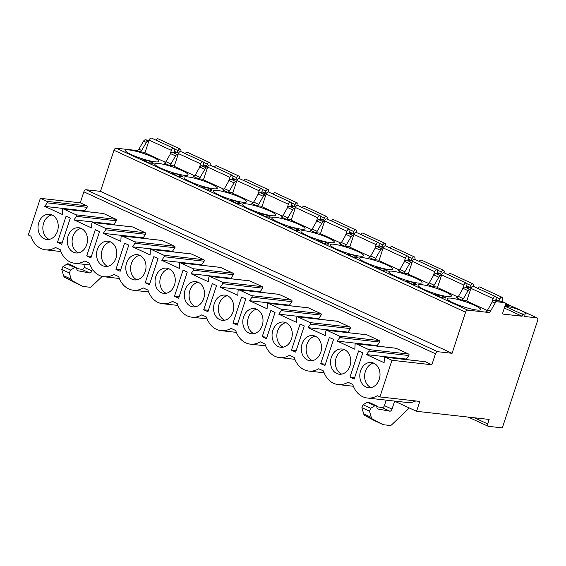 <?xml version="1.0" encoding="UTF-8"?>
<svg xmlns="http://www.w3.org/2000/svg" width="566" height="566" viewBox="0 0 566 566"><rect width="100%" height="100%" fill="white"/><g stroke="black" fill="none" stroke-linecap="round" stroke-linejoin="round"><path stroke-width="0.85" d="M435.473 353.771L431.865 364.759L391.962 360.287L379.906 396.936L419.809 401.407L416.555 411.305L489.151 419.434L487.68 423.92A2.391 1.401 -65.3 0 0 488.125 426.248A2.391 1.401 -65.3 0 0 488.387 426.318L502.325 427.882L537.7 320.292A2.391 1.401 -65.3 0 0 537.254 317.965A2.391 1.401 -65.3 0 0 536.993 317.887L524.017 316.436A1.592 0.934 -65.3 0 0 523.72 314.88A1.592 0.934 -65.3 0 0 522.093 316.217L503.344 314.123A1.592 0.934 114.7 0 1 503.167 314.073A1.592 0.934 114.7 0 1 502.87 312.517L505.325 305.046A2.391 1.401 -65.3 0 0 504.886 302.718A2.391 1.401 -65.3 0 0 504.624 302.64L496.976 301.784A2.391 1.401 -65.3 0 0 495.144 303.107L490.467 311.159A2.391 1.401 114.7 0 1 488.628 312.474L467.764 310.133A2.391 1.401 -65.3 0 0 465.585 312.213L452.078 353.311L437.652 351.691A2.391 1.401 114.7 0 0 435.473 353.771L83.86 191.824A2.391 1.401 114.7 0 1 86.046 189.744L100.465 191.358L113.978 150.266A2.391 1.401 -65.3 0 1 116.157 148.186L137.022 150.521A2.391 1.401 114.7 0 0 138.854 149.205L143.531 141.153A2.391 1.401 -65.3 0 1 145.37 139.837L149.099 140.255M431.865 364.759L425.292 361.731L385.389 357.259A0.955 0.757 -83.6 0 0 384.335 358.144L384.102 362.686L366.542 354.599L406.445 359.07L407.923 359.75M424.91 361.688A0.955 0.757 96.4 0 1 425.292 361.731M395.655 348.21A0.955 0.757 96.4 0 1 396.037 348.26L408.595 354.04A0.955 0.757 96.4 0 1 408.871 355.533L406.445 359.07M366.4 334.739A0.955 0.757 96.4 0 1 366.789 334.782L379.34 340.569A0.955 0.757 96.4 0 1 379.616 342.062L377.197 345.6L378.675 346.279M337.152 321.269A0.955 0.757 96.4 0 1 337.534 321.311L350.092 327.091A0.955 0.757 96.4 0 1 350.361 328.591L347.941 332.122L349.42 332.808M307.897 307.791A0.955 0.757 96.4 0 1 308.286 307.833L320.837 313.621A0.955 0.757 96.4 0 1 321.113 315.113L318.693 318.651L320.172 319.33M278.649 294.32A0.955 0.757 96.4 0 1 279.031 294.362L291.589 300.143A0.955 0.757 96.4 0 1 291.858 301.643L289.438 305.18L290.917 305.859M249.394 280.849A0.955 0.757 96.4 0 1 249.776 280.892L262.334 286.672A0.955 0.757 96.4 0 1 262.61 288.165L260.183 291.702L261.662 292.389M220.146 267.371A0.955 0.757 96.4 0 1 220.528 267.414L233.086 273.201A0.955 0.757 96.4 0 1 233.355 274.694L230.935 278.231L232.414 278.911M190.891 253.901A0.955 0.757 96.4 0 1 191.273 253.943L203.831 259.723A0.955 0.757 96.4 0 1 204.107 261.223L201.68 264.761L203.159 265.44M161.635 240.423A0.955 0.757 96.4 0 1 162.025 240.465L174.576 246.252A0.955 0.757 96.4 0 1 174.852 247.745L172.432 251.283L173.911 251.962M132.387 226.952A0.955 0.757 96.4 0 1 132.769 226.994L145.328 232.782A0.955 0.757 96.4 0 1 145.596 234.274L143.177 237.812L144.655 238.491M103.132 213.481A0.955 0.757 96.4 0 1 103.521 213.524L116.072 219.304A0.955 0.757 96.4 0 1 116.348 220.804L113.929 224.334L115.407 225.02M366.542 354.599L368.961 351.069A0.955 0.757 -83.6 0 0 368.692 349.569L356.134 343.788A0.955 0.757 -83.6 0 0 355.08 344.673L354.847 349.215L337.294 341.128L339.713 337.591A0.955 0.757 -83.6 0 0 339.437 336.098L326.886 330.311A0.955 0.757 -83.6 0 0 325.832 331.195L325.591 335.744L308.038 327.657L310.458 324.12A0.955 0.757 -83.6 0 0 310.189 322.62L297.631 316.84A0.955 0.757 -83.6 0 0 296.577 317.724L296.343 322.266L278.783 314.18L281.21 310.642A0.955 0.757 -83.6 0 0 280.934 309.149L268.383 303.369A0.955 0.757 -83.6 0 0 267.322 304.253L267.088 308.795L249.535 300.709L251.955 297.171A0.955 0.757 -83.6 0 0 251.686 295.678L239.128 289.891A0.955 0.757 -83.6 0 0 238.074 290.775L237.84 295.325L220.28 287.238L222.707 283.7A0.955 0.757 -83.6 0 0 222.431 282.201L209.873 276.42A0.955 0.757 -83.6 0 0 208.819 277.305L208.585 281.847L191.032 273.76L193.452 270.223A0.955 0.757 -83.6 0 0 193.183 268.73L180.625 262.949A0.955 0.757 -83.6 0 0 179.571 263.827L179.337 268.376L161.777 260.289L164.204 256.752A0.955 0.757 -83.6 0 0 163.928 255.259L151.37 249.472A0.955 0.757 -83.6 0 0 150.315 250.356L150.082 254.898L132.529 246.811L134.949 243.281A0.955 0.757 -83.6 0 0 134.673 241.781L122.122 236.001A0.955 0.757 -83.6 0 0 121.067 236.885L120.827 241.427L103.274 233.341L105.693 229.803A0.955 0.757 -83.6 0 0 105.425 228.31L92.866 222.523A0.955 0.757 -83.6 0 0 91.812 223.407L91.579 227.957L74.026 219.87L76.445 216.332A0.955 0.757 -83.6 0 0 76.169 214.832L63.618 209.052A0.955 0.757 -83.6 0 0 62.564 209.936L62.324 214.479L44.771 206.392L47.19 202.854A0.955 0.757 -83.6 0 0 46.921 201.362L40.349 198.333L80.252 202.805L86.824 205.833A0.955 0.757 96.4 0 1 87.093 207.326L84.674 210.863L86.152 211.543M80.252 202.805L83.86 191.824M391.962 360.287L385.389 357.259M40.349 198.333L28.3 234.982L30.96 236.206A23.086 18.331 -83.6 0 0 45.577 249.818A23.086 18.331 -83.6 0 0 55.475 247.498L60.215 249.684A23.086 18.331 -83.6 0 0 74.825 263.289A23.086 18.331 -83.6 0 0 84.73 260.976L89.463 263.155A23.086 18.331 -83.6 0 0 104.08 276.767A23.086 18.331 -83.6 0 0 113.978 274.446L118.719 276.632A23.086 18.331 -83.6 0 0 133.328 290.238A23.086 18.331 -83.6 0 0 143.233 287.924L147.967 290.103A23.086 18.331 -83.6 0 0 162.584 303.709A23.086 18.331 -83.6 0 0 172.481 301.395L177.222 303.574A23.086 18.331 -83.6 0 0 191.832 317.186A23.086 18.331 -83.6 0 0 201.737 314.866L206.47 317.052A23.086 18.331 -83.6 0 0 221.087 330.657A23.086 18.331 -83.6 0 0 230.992 328.344L235.725 330.523A23.086 18.331 -83.6 0 0 250.342 344.135A23.086 18.331 -83.6 0 0 260.24 341.814L264.98 343.994A23.086 18.331 -83.6 0 0 279.59 357.606A23.086 18.331 -83.6 0 0 289.495 355.292L294.228 357.471A23.086 18.331 -83.6 0 0 308.845 371.077A23.086 18.331 -83.6 0 0 318.743 368.763L323.483 370.942A23.086 18.331 -83.6 0 0 338.093 384.555A23.086 18.331 -83.6 0 0 347.998 382.234L352.731 384.42A23.086 18.331 -83.6 0 0 367.348 398.025A23.086 18.331 -83.6 0 0 377.246 395.712L379.906 396.936M358.589 350.941L349.979 377.126L354.189 379.064L362.799 352.88L358.589 350.941M329.334 337.463L320.724 363.655L324.941 365.594L333.551 339.402L329.334 337.463M300.086 323.993L291.476 350.177L295.685 352.123L304.296 325.931L300.086 323.993M270.831 310.522L262.221 336.706L266.437 338.645L275.048 312.46L270.831 310.522M241.583 297.044L232.973 323.236L237.182 325.174L245.793 298.982L241.583 297.044M212.328 283.573L203.718 309.758L207.927 311.696L216.537 285.512L212.328 283.573M183.073 270.095L174.47 296.287L178.679 298.225L187.289 272.041L183.073 270.095M153.825 256.624L145.214 282.809L149.424 284.755L158.034 258.563L153.825 256.624M124.57 243.154L115.959 269.338L120.176 271.277L128.786 245.092L124.57 243.154M95.321 229.676L86.711 255.867L90.921 257.806L99.531 231.614L95.321 229.676M66.066 216.205L57.456 242.39L61.673 244.335L70.283 218.143L66.066 216.205M379.234 379.376A12.685 10.075 -83.6 0 0 371.331 362.481A12.685 10.075 -83.6 0 0 360.592 370.787A12.685 10.075 -83.6 0 0 368.501 387.689A12.685 10.075 -83.6 0 0 379.234 379.376M349.986 365.905A12.685 10.075 -83.6 0 0 342.076 349.003A12.685 10.075 -83.6 0 0 331.343 357.316A12.685 10.075 -83.6 0 0 339.253 374.218A12.685 10.075 -83.6 0 0 349.986 365.905M320.731 352.427A12.685 10.075 -83.6 0 0 312.821 335.532A12.685 10.075 -83.6 0 0 302.088 343.845A12.685 10.075 -83.6 0 0 309.998 360.74A12.685 10.075 -83.6 0 0 320.731 352.427M291.483 338.956A12.685 10.075 -83.6 0 0 283.573 322.054A12.685 10.075 -83.6 0 0 272.84 330.367A12.685 10.075 -83.6 0 0 280.75 347.269A12.685 10.075 -83.6 0 0 291.483 338.956M262.228 325.485A12.685 10.075 -83.6 0 0 254.318 308.583A12.685 10.075 -83.6 0 0 243.585 316.896A12.685 10.075 -83.6 0 0 251.495 333.791A12.685 10.075 -83.6 0 0 262.228 325.485M232.98 312.007A12.685 10.075 -83.6 0 0 225.07 295.112A12.685 10.075 -83.6 0 0 214.337 303.426A12.685 10.075 -83.6 0 0 222.247 320.321A12.685 10.075 -83.6 0 0 232.98 312.007M203.725 298.537A12.685 10.075 -83.6 0 0 195.815 281.635A12.685 10.075 -83.6 0 0 185.082 289.948A12.685 10.075 -83.6 0 0 192.992 306.85A12.685 10.075 -83.6 0 0 203.725 298.537M174.477 285.059A12.685 10.075 -83.6 0 0 166.567 268.164A12.685 10.075 -83.6 0 0 155.834 276.477A12.685 10.075 -83.6 0 0 163.737 293.372A12.685 10.075 -83.6 0 0 174.477 285.059M145.221 271.588A12.685 10.075 -83.6 0 0 137.312 254.693A12.685 10.075 -83.6 0 0 126.579 262.999A12.685 10.075 -83.6 0 0 134.489 279.901A12.685 10.075 -83.6 0 0 145.221 271.588M115.966 258.117A12.685 10.075 -83.6 0 0 108.056 241.215A12.685 10.075 -83.6 0 0 97.324 249.528A12.685 10.075 -83.6 0 0 105.234 266.423A12.685 10.075 -83.6 0 0 115.966 258.117M86.718 244.639A12.685 10.075 -83.6 0 0 78.808 227.744A12.685 10.075 -83.6 0 0 68.076 236.057A12.685 10.075 -83.6 0 0 75.986 252.952A12.685 10.075 -83.6 0 0 86.718 244.639M57.463 231.169A12.685 10.075 -83.6 0 0 49.553 214.266A12.685 10.075 -83.6 0 0 38.821 222.58A12.685 10.075 -83.6 0 0 46.73 239.482A12.685 10.075 -83.6 0 0 57.463 231.169M92.407 269.303L91.89 270.873A2.391 1.401 -65.3 0 1 89.647 272.946L77.5 270.711A1.196 0.7 -65.3 0 1 77.401 270.675A1.196 0.7 -65.3 0 1 77.132 270.329L76.474 268.1A2.554 1.5 114.7 0 0 75.901 267.357A2.554 1.5 114.7 0 0 74.74 267.513L70.566 270.039L69.349 272.954L71.167 279.144A5.971 3.509 114.7 0 0 72.42 280.842L81.865 285.865A19.102 11.228 114.7 0 0 82.197 286.028A19.102 11.228 114.7 0 0 84.299 286.608L89.959 287.245A3.184 1.868 114.7 0 0 91.607 286.516L102.184 276.427M85.247 264.456L84.284 267.371A2.391 1.401 -65.3 0 1 82.042 269.437L76.573 268.433M367.348 398.025L407.251 402.497A23.086 18.331 -83.6 0 0 415.748 400.947M416.555 411.305L394.622 401.202L392.019 409.112A2.391 1.401 -65.3 0 1 389.776 411.178L377.628 408.949A1.196 0.7 -65.3 0 1 377.529 408.914A1.196 0.7 -65.3 0 1 377.253 408.567L376.602 406.338A2.554 1.5 114.7 0 0 376.022 405.589A2.554 1.5 114.7 0 0 374.869 405.751L370.695 408.277L369.478 411.185L371.296 417.383A5.971 3.509 114.7 0 0 372.548 419.081L381.986 424.104A19.102 11.228 114.7 0 0 382.326 424.267A19.102 11.228 114.7 0 0 384.42 424.847L390.08 425.483A3.184 1.868 114.7 0 0 391.729 424.755L409.317 407.973M386.21 400.141L384.413 405.61A2.391 1.401 -65.3 0 1 382.17 407.676L376.701 406.671M75.901 267.357L68.295 263.848A2.554 1.5 114.7 0 0 67.135 264.011L62.96 266.536L70.566 270.039M82.197 286.028L74.592 282.526A19.102 11.228 114.7 0 1 74.259 282.356L64.814 277.34A5.971 3.509 114.7 0 1 63.569 275.642L61.744 269.444L62.96 266.536M376.022 405.589L368.416 402.086A2.554 1.5 114.7 0 0 367.263 402.249L363.089 404.775L361.872 407.683L363.69 413.88A5.971 3.509 114.7 0 0 364.943 415.578L374.381 420.595A19.102 11.228 114.7 0 0 374.72 420.764L382.326 424.267M521.35 313.79L523.416 314.024A11.143 1.726 18.2 0 0 525.814 313.734A11.143 1.726 18.2 0 0 519.05 309.786A11.143 1.726 18.2 0 0 507.037 306.475L504.971 306.248M505.219 305.378L509.145 305.817L505.502 304.14M522.093 316.217L504.341 308.046M148.794 141.189L148.15 141.118A2.391 1.401 -65.3 0 0 146.311 142.434L141.634 150.485A2.391 1.401 -65.3 0 1 139.802 151.801L145.108 152.395M207.298 168.137L206.654 168.067A2.391 1.401 -65.3 0 0 204.814 169.383L200.138 177.434A2.391 1.401 -65.3 0 1 198.305 178.75L203.611 179.344M236.546 181.608L235.902 181.537A2.391 1.401 -65.3 0 0 234.069 182.853L229.393 190.905A2.391 1.401 -65.3 0 1 227.553 192.221L232.867 192.815M265.801 195.079L265.157 195.008A2.391 1.401 -65.3 0 0 263.317 196.324L258.641 204.376A2.391 1.401 -65.3 0 1 256.808 205.699L262.115 206.293M295.056 208.557L294.405 208.486A2.391 1.401 -65.3 0 0 292.572 209.802L287.896 217.853A2.391 1.401 -65.3 0 1 286.056 219.169L291.37 219.764M324.304 222.028L323.66 221.957A2.391 1.401 -65.3 0 0 321.821 223.273L317.151 231.324A2.391 1.401 -65.3 0 1 315.312 232.64L320.618 233.234M353.559 235.506L352.915 235.428A2.391 1.401 -65.3 0 0 351.076 236.751L346.399 244.802A2.391 1.401 -65.3 0 1 344.567 246.118L349.873 246.712M382.807 248.976L382.163 248.906A2.391 1.401 -65.3 0 0 380.331 250.222L375.654 258.273A2.391 1.401 -65.3 0 1 373.815 259.589L379.121 260.183M412.062 262.447L411.418 262.376A2.391 1.401 -65.3 0 0 409.579 263.692L404.902 271.744A2.391 1.401 -65.3 0 1 403.07 273.06L408.376 273.654M441.31 275.925L440.666 275.854A2.391 1.401 -65.3 0 0 438.834 277.17L434.157 285.222A2.391 1.401 -65.3 0 1 432.318 286.538L437.631 287.132M470.565 289.396L469.922 289.325A2.391 1.401 -65.3 0 0 468.082 290.641L463.405 298.692A2.391 1.401 -65.3 0 1 461.573 300.008L466.879 300.603M178.042 154.66L177.399 154.589A2.391 1.401 -65.3 0 0 175.566 155.905L170.89 163.956A2.391 1.401 -65.3 0 1 169.05 165.272L174.356 165.866M495.653 300.673A2.766 1.627 -65.3 0 1 495.689 300.482L496.149 298.438A2.391 1.401 114.7 0 0 495.59 296.563L473.353 286.325A2.391 1.401 114.7 0 0 470.912 288.335L466.738 301.048L487.241 310.493M466.405 287.195A2.766 1.627 -65.3 0 1 466.441 287.012L466.9 284.96A2.391 1.401 114.7 0 0 466.334 283.092L444.105 272.854A2.391 1.401 114.7 0 0 441.664 274.857L437.483 287.57L457.986 297.016M437.15 273.725A2.766 1.627 -65.3 0 1 437.185 273.541L437.645 271.489A2.391 1.401 114.7 0 0 437.086 269.621L414.85 259.377A2.391 1.401 114.7 0 0 412.409 261.386L408.228 274.1L428.738 283.545M407.902 260.247A2.766 1.627 -65.3 0 1 407.937 260.063L408.397 258.018A2.391 1.401 114.7 0 0 407.831 256.143L385.602 245.906A2.391 1.401 114.7 0 0 383.161 247.915L378.979 260.629L399.483 270.074M378.647 246.776A2.766 1.627 -65.3 0 1 378.682 246.592L379.142 244.54A2.391 1.401 114.7 0 0 378.576 242.673L356.347 232.435A2.391 1.401 114.7 0 0 353.906 234.437L349.724 247.151L370.235 256.596M349.392 233.305A2.766 1.627 -65.3 0 1 349.434 233.121L349.887 231.07A2.391 1.401 114.7 0 0 349.328 229.202L327.098 218.957A2.391 1.401 114.7 0 0 324.658 220.966L320.476 233.68L340.98 243.125M320.144 219.827A2.766 1.627 -65.3 0 1 320.179 219.643L320.639 217.592A2.391 1.401 114.7 0 0 320.073 215.724L297.843 205.486A2.391 1.401 114.7 0 0 295.402 207.496L291.221 220.202L311.732 229.647M290.889 206.357A2.766 1.627 -65.3 0 1 290.924 206.173L291.384 204.121A2.391 1.401 114.7 0 0 290.825 202.253L268.588 192.008A2.391 1.401 114.7 0 0 266.147 194.018L261.973 206.732L282.476 216.177M261.641 192.886A2.766 1.627 -65.3 0 1 261.676 192.695L262.136 190.65A2.391 1.401 114.7 0 0 261.57 188.775L239.34 178.538A2.391 1.401 114.7 0 0 236.899 180.547L232.718 193.261L253.221 202.706M232.385 179.408A2.766 1.627 -65.3 0 1 232.421 179.224L232.881 177.172A2.391 1.401 114.7 0 0 232.322 175.304L210.085 165.067A2.391 1.401 114.7 0 0 207.644 167.069L203.463 179.783L223.973 189.228M203.137 165.937A2.766 1.627 -65.3 0 1 203.173 165.753L203.633 163.701A2.391 1.401 114.7 0 0 203.067 161.834L180.837 151.589A2.391 1.401 114.7 0 0 178.396 153.598L174.215 166.312L194.718 175.757M173.882 152.459A2.766 1.627 -65.3 0 1 173.918 152.275L174.378 150.231A2.391 1.401 114.7 0 0 173.819 148.356L151.582 138.118A2.391 1.401 114.7 0 0 149.141 140.127L144.96 152.841L165.47 162.286M476.791 310.026A17.511 2.71 18.2 0 0 480.555 309.567A17.511 2.71 18.2 0 0 469.936 303.362A17.511 2.71 18.2 0 0 451.045 298.169A17.511 2.71 18.2 0 0 447.282 298.629A17.511 2.71 18.2 0 0 457.908 304.826A17.511 2.71 18.2 0 0 476.791 310.026M447.536 296.549A17.511 2.71 18.2 0 0 451.307 296.096A17.511 2.71 18.2 0 0 440.681 289.891A17.511 2.71 18.2 0 0 421.797 284.698A17.511 2.71 18.2 0 0 418.033 285.151A17.511 2.71 18.2 0 0 428.653 291.356A17.511 2.71 18.2 0 0 447.536 296.549M418.288 283.078A17.511 2.71 18.2 0 0 422.052 282.618A17.511 2.71 18.2 0 0 411.432 276.42A17.511 2.71 18.2 0 0 392.542 271.22A17.511 2.71 18.2 0 0 388.778 271.68A17.511 2.71 18.2 0 0 399.405 277.878A17.511 2.71 18.2 0 0 418.288 283.078M389.033 269.607A17.511 2.71 18.2 0 0 392.804 269.147A17.511 2.71 18.2 0 0 382.177 262.942A17.511 2.71 18.2 0 0 363.294 257.749A17.511 2.71 18.2 0 0 359.523 258.209A17.511 2.71 18.2 0 0 370.15 264.407A17.511 2.71 18.2 0 0 389.033 269.607M359.785 256.129A17.511 2.71 18.2 0 0 363.549 255.669A17.511 2.71 18.2 0 0 352.922 249.472A17.511 2.71 18.2 0 0 334.039 244.271A17.511 2.71 18.2 0 0 330.275 244.731A17.511 2.71 18.2 0 0 340.895 250.936A17.511 2.71 18.2 0 0 359.785 256.129M330.53 242.658A17.511 2.71 18.2 0 0 334.294 242.198A17.511 2.71 18.2 0 0 323.674 236.001A17.511 2.71 18.2 0 0 304.791 230.801A17.511 2.71 18.2 0 0 301.02 231.261A17.511 2.71 18.2 0 0 311.647 237.458A17.511 2.71 18.2 0 0 330.53 242.658M301.282 229.18A17.511 2.71 18.2 0 0 305.046 228.728A17.511 2.71 18.2 0 0 294.419 222.523A17.511 2.71 18.2 0 0 275.536 217.33A17.511 2.71 18.2 0 0 271.772 217.783A17.511 2.71 18.2 0 0 282.392 223.987A17.511 2.71 18.2 0 0 301.282 229.18M272.027 215.71A17.511 2.71 18.2 0 0 275.791 215.25A17.511 2.71 18.2 0 0 265.171 209.052A17.511 2.71 18.2 0 0 246.288 203.852A17.511 2.71 18.2 0 0 242.517 204.312A17.511 2.71 18.2 0 0 253.144 210.517A17.511 2.71 18.2 0 0 272.027 215.71M242.772 202.239A17.511 2.71 18.2 0 0 246.543 201.779A17.511 2.71 18.2 0 0 235.916 195.574A17.511 2.71 18.2 0 0 217.033 190.381A17.511 2.71 18.2 0 0 213.269 190.841A17.511 2.71 18.2 0 0 223.888 197.039A17.511 2.71 18.2 0 0 242.772 202.239M213.524 188.761A17.511 2.71 18.2 0 0 217.287 188.308A17.511 2.71 18.2 0 0 206.668 182.103A17.511 2.71 18.2 0 0 187.778 176.903A17.511 2.71 18.2 0 0 184.014 177.363A17.511 2.71 18.2 0 0 194.64 183.568A17.511 2.71 18.2 0 0 213.524 188.761M184.268 175.29A17.511 2.71 18.2 0 0 188.039 174.83A17.511 2.71 18.2 0 0 177.413 168.633A17.511 2.71 18.2 0 0 158.53 163.433A17.511 2.71 18.2 0 0 154.759 163.892A17.511 2.71 18.2 0 0 165.385 170.09A17.511 2.71 18.2 0 0 184.268 175.29M155.02 161.819A17.511 2.71 18.2 0 0 158.784 161.36A17.511 2.71 18.2 0 0 148.165 155.155A17.511 2.71 18.2 0 0 129.274 149.962A17.511 2.71 18.2 0 0 125.511 150.415A17.511 2.71 18.2 0 0 136.13 156.619A17.511 2.71 18.2 0 0 155.02 161.819M442.845 296.308A3.184 0.495 18.2 0 0 438.579 295.02L434.738 294.589L441.289 297.603L445.131 298.034A3.184 0.495 18.2 0 0 445.817 297.949A3.184 0.495 18.2 0 0 444.72 297.171L442.845 296.308L442.379 297.73M413.59 282.837A3.184 0.495 18.2 0 0 409.331 281.543L405.482 281.111L412.034 284.132L415.883 284.564A3.184 0.495 18.2 0 0 416.569 284.479A3.184 0.495 18.2 0 0 415.465 283.7L413.59 282.837L413.13 284.252M384.342 269.366A3.184 0.495 18.2 0 0 380.076 268.072L376.234 267.64L382.786 270.661L386.628 271.086A3.184 0.495 18.2 0 0 387.314 271.008A3.184 0.495 18.2 0 0 386.21 270.23L384.342 269.366L383.875 270.781M355.087 255.889A3.184 0.495 18.2 0 0 350.828 254.594L346.979 254.169L353.531 257.183L357.379 257.615A3.184 0.495 18.2 0 0 358.066 257.53A3.184 0.495 18.2 0 0 356.962 256.752L355.087 255.889L354.62 257.304M325.839 242.418A3.184 0.495 18.2 0 0 321.573 241.123L317.724 240.691L324.283 243.713L328.124 244.144A3.184 0.495 18.2 0 0 328.811 244.059A3.184 0.495 18.2 0 0 327.707 243.281L325.839 242.418L325.372 243.833M296.584 228.947A3.184 0.495 18.2 0 0 292.325 227.652L288.476 227.221L295.028 230.235L298.876 230.666A3.184 0.495 18.2 0 0 299.555 230.588A3.184 0.495 18.2 0 0 298.459 229.803L296.584 228.947L296.117 230.362M267.336 215.469A3.184 0.495 18.2 0 0 263.07 214.174L259.221 213.743L265.779 216.764L269.621 217.195A3.184 0.495 18.2 0 0 270.307 217.111A3.184 0.495 18.2 0 0 269.204 216.332L267.336 215.469L266.869 216.884M238.081 201.998A3.184 0.495 18.2 0 0 233.815 200.704L229.973 200.272L236.524 203.293L240.373 203.725A3.184 0.495 18.2 0 0 241.052 203.64A3.184 0.495 18.2 0 0 239.956 202.861L238.081 201.998L237.614 203.413M208.826 188.52A3.184 0.495 18.2 0 0 204.567 187.233L200.718 186.801L207.269 189.815L211.118 190.247A3.184 0.495 18.2 0 0 211.804 190.162A3.184 0.495 18.2 0 0 210.701 189.384L208.826 188.52L208.366 189.943M179.578 175.05A3.184 0.495 18.2 0 0 175.311 173.755L171.47 173.323L178.021 176.344L181.863 176.776A3.184 0.495 18.2 0 0 182.549 176.691A3.184 0.495 18.2 0 0 181.445 175.913L179.578 175.05L179.111 176.465M150.323 161.579A3.184 0.495 18.2 0 0 146.063 160.284L142.215 159.853L148.766 162.874L152.615 163.298A3.184 0.495 18.2 0 0 153.301 163.22A3.184 0.495 18.2 0 0 152.197 162.442L150.323 161.579L149.856 162.994M490.467 311.159L487.687 309.878A2.391 1.401 -65.3 0 1 485.854 311.194L488.628 312.474M487.687 309.878L492.363 301.827A2.391 1.401 -65.3 0 1 494.196 300.511L501.844 301.367A2.391 1.401 -65.3 0 1 502.106 301.437L504.886 302.718M463.405 298.692L458.439 296.4A2.391 1.401 -65.3 0 1 456.599 297.716L461.573 300.008M434.157 285.222L429.184 282.929A2.391 1.401 -65.3 0 1 427.344 284.245L432.318 286.538M404.902 271.744L399.929 269.458A2.391 1.401 -65.3 0 1 398.096 270.774L403.07 273.06M375.654 258.273L370.68 255.981A2.391 1.401 -65.3 0 1 368.841 257.297L373.815 259.589M346.399 244.802L341.425 242.51A2.391 1.401 -65.3 0 1 339.593 243.826L344.567 246.118M317.151 231.324L312.177 229.032A2.391 1.401 -65.3 0 1 310.338 230.355L315.312 232.64M287.896 217.853L282.922 215.561A2.391 1.401 -65.3 0 1 281.09 216.877L286.056 219.169M258.641 204.376L253.674 202.09A2.391 1.401 -65.3 0 1 251.835 203.406L256.808 205.699M229.393 190.905L224.419 188.612A2.391 1.401 -65.3 0 1 222.58 189.928L227.553 192.221M200.138 177.434L195.164 175.142A2.391 1.401 -65.3 0 1 193.331 176.458L198.305 178.75M170.89 163.956L165.916 161.671A2.391 1.401 -65.3 0 1 164.076 162.987L169.05 165.272M458.439 296.4L463.108 288.349A2.391 1.401 -65.3 0 1 464.948 287.033L471.167 287.733M429.184 282.929L433.86 274.878A2.391 1.401 -65.3 0 1 435.693 273.562L441.919 274.255M399.929 269.458L404.605 261.407A2.391 1.401 -65.3 0 1 406.445 260.084L412.664 260.785M370.68 255.981L375.357 247.929A2.391 1.401 -65.3 0 1 377.189 246.613L383.415 247.314M341.425 242.51L346.102 234.458A2.391 1.401 -65.3 0 1 347.941 233.142L354.16 233.836M312.177 229.032L316.854 220.981A2.391 1.401 -65.3 0 1 318.686 219.665L324.905 220.365M282.922 215.561L287.599 207.51A2.391 1.401 -65.3 0 1 289.438 206.194L295.657 206.887M253.674 202.09L258.344 194.039A2.391 1.401 -65.3 0 1 260.183 192.723L266.402 193.416M224.419 188.612L229.096 180.561A2.391 1.401 -65.3 0 1 230.928 179.245L237.154 179.946M195.164 175.142L199.84 167.09A2.391 1.401 -65.3 0 1 201.68 165.774L207.899 166.468M165.916 161.671L170.592 153.619A2.391 1.401 -65.3 0 1 172.425 152.296L178.651 152.997M452.078 353.311L100.465 191.358M495.59 296.563A2.391 1.401 114.7 0 0 493.149 298.572L491.705 302.959M501.992 301.395L502.566 299.626A2.391 1.401 114.7 0 0 502.127 297.299A2.391 1.401 114.7 0 0 499.863 298.855L498.993 300.857A2.766 1.627 -65.3 0 1 498.908 301.034M502.127 297.299L479.897 287.061A2.391 1.401 114.7 0 0 477.768 288.356M499.863 298.855L496.071 297.108M466.334 283.092A2.391 1.401 114.7 0 0 463.894 285.101L462.45 289.488M473.275 286.29L473.317 286.155A2.391 1.401 114.7 0 0 472.872 283.828A2.391 1.401 114.7 0 0 470.615 285.377L469.738 287.379A2.766 1.627 -65.3 0 1 469.66 287.563M472.872 283.828L450.642 273.583A2.391 1.401 114.7 0 0 448.513 274.885M470.615 285.377L466.823 283.63M437.086 269.621A2.391 1.401 114.7 0 0 434.638 271.623L433.202 276.01M444.02 272.819L444.062 272.685A2.391 1.401 114.7 0 0 443.624 270.35A2.391 1.401 114.7 0 0 441.36 271.906L440.49 273.909A2.766 1.627 -65.3 0 1 440.405 274.085M443.624 270.35L421.387 260.112A2.391 1.401 114.7 0 0 419.257 261.407M441.36 271.906L437.568 270.159M407.831 256.143A2.391 1.401 114.7 0 0 405.39 258.153L403.947 262.539M414.765 259.348L414.814 259.207A2.391 1.401 114.7 0 0 414.369 256.879A2.391 1.401 114.7 0 0 412.112 258.429L411.234 260.438A2.766 1.627 -65.3 0 1 411.149 260.615M414.369 256.879L392.139 246.635A2.391 1.401 114.7 0 0 390.009 247.936M412.112 258.429L408.319 256.688M378.576 242.673A2.391 1.401 114.7 0 0 376.135 244.682L374.699 249.061M385.517 245.87L385.559 245.736A2.391 1.401 114.7 0 0 385.121 243.401A2.391 1.401 114.7 0 0 382.857 244.958L381.986 246.96A2.766 1.627 -65.3 0 1 381.901 247.144M385.121 243.401L362.884 233.164A2.391 1.401 114.7 0 0 360.754 234.465M382.857 244.958L379.064 243.21M349.328 229.202A2.391 1.401 114.7 0 0 346.887 231.204L345.444 235.59M356.262 232.4L356.311 232.258A2.391 1.401 114.7 0 0 355.865 229.93A2.391 1.401 114.7 0 0 353.601 231.487L352.731 233.489A2.766 1.627 -65.3 0 1 352.646 233.666M355.865 229.93L333.636 219.693A2.391 1.401 114.7 0 0 331.506 220.988M353.601 231.487L349.816 229.739M320.073 215.724A2.391 1.401 114.7 0 0 317.632 217.733L316.189 222.12M327.014 218.922L327.056 218.787A2.391 1.401 114.7 0 0 326.61 216.46A2.391 1.401 114.7 0 0 324.353 218.009L323.476 220.011A2.766 1.627 -65.3 0 1 323.398 220.195M326.61 216.46L304.381 206.215A2.391 1.401 114.7 0 0 302.251 207.517M324.353 218.009L320.561 216.262M290.825 202.253A2.391 1.401 114.7 0 0 288.384 204.262L286.941 208.642M297.758 205.451L297.808 205.316A2.391 1.401 114.7 0 0 297.362 202.982A2.391 1.401 114.7 0 0 295.098 204.538L294.228 206.54A2.766 1.627 -65.3 0 1 294.143 206.717M297.362 202.982L275.133 192.744A2.391 1.401 114.7 0 0 273.003 194.039M295.098 204.538L291.306 202.791M261.57 188.775A2.391 1.401 114.7 0 0 259.129 190.784L257.686 195.171M268.51 191.98L268.553 191.839A2.391 1.401 114.7 0 0 268.107 189.511A2.391 1.401 114.7 0 0 265.85 191.067L264.973 193.07A2.766 1.627 -65.3 0 1 264.895 193.247M268.107 189.511L245.877 179.273A2.391 1.401 114.7 0 0 243.748 180.568M265.85 191.067L262.058 189.32M232.322 175.304A2.391 1.401 114.7 0 0 229.881 177.314L228.438 181.693M239.255 178.502L239.298 178.368A2.391 1.401 114.7 0 0 238.859 176.04A2.391 1.401 114.7 0 0 236.595 177.59L235.725 179.592A2.766 1.627 -65.3 0 1 235.64 179.776M238.859 176.04L216.629 165.796A2.391 1.401 114.7 0 0 214.5 167.097M236.595 177.59L232.803 175.842M203.067 161.834A2.391 1.401 114.7 0 0 200.626 163.836L199.182 168.222M210 165.031L210.05 164.897A2.391 1.401 114.7 0 0 209.604 162.562A2.391 1.401 114.7 0 0 207.347 164.119L206.47 166.121A2.766 1.627 -65.3 0 1 206.385 166.298M209.604 162.562L187.374 152.325A2.391 1.401 114.7 0 0 185.245 153.619M207.347 164.119L203.555 162.371M173.819 148.356A2.391 1.401 114.7 0 0 171.371 150.365L169.934 154.751M180.752 151.561L180.795 151.419A2.391 1.401 114.7 0 0 180.356 149.091A2.391 1.401 114.7 0 0 178.092 150.641L177.222 152.65A2.766 1.627 -65.3 0 1 177.137 152.827M180.356 149.091L158.119 138.847A2.391 1.401 114.7 0 0 155.99 140.149M178.092 150.641L174.3 148.9M44.771 206.392L84.674 210.863M74.026 219.87L113.929 224.334M103.274 233.341L143.177 237.812M132.529 246.811L172.432 251.283M161.777 260.289L201.68 264.761M191.032 273.76L230.935 278.231M220.28 287.238L260.183 291.702M249.535 300.709L289.438 305.18M278.783 314.18L318.693 318.651M308.038 327.657L347.941 332.122M337.294 341.128L377.197 345.6M349.979 377.126L354.656 377.649M320.724 363.655L325.408 364.179M291.476 350.177L296.152 350.701M262.221 336.706L266.897 337.23M232.973 323.236L237.649 323.759M203.718 309.758L208.394 310.281M174.47 296.287L179.146 296.81M145.214 282.809L149.891 283.333M115.959 269.338L120.643 269.862M86.711 255.867L91.388 256.391M57.456 242.39L62.133 242.913M373.687 363.117A12.685 10.075 -83.6 0 0 365.403 371.331A12.685 10.075 -83.6 0 0 370.949 387.59M344.439 349.639A12.685 10.075 -83.6 0 0 336.147 357.853A12.685 10.075 -83.6 0 0 341.694 374.112M315.184 336.169A12.685 10.075 -83.6 0 0 306.899 344.383A12.685 10.075 -83.6 0 0 312.446 360.641M285.936 322.698A12.685 10.075 -83.6 0 0 277.644 330.905A12.685 10.075 -83.6 0 0 283.191 347.17M256.681 309.22A12.685 10.075 -83.6 0 0 248.396 317.434A12.685 10.075 -83.6 0 0 253.943 333.692M227.433 295.749A12.685 10.075 -83.6 0 0 219.141 303.963A12.685 10.075 -83.6 0 0 224.688 320.222M198.178 282.278A12.685 10.075 -83.6 0 0 189.893 290.485A12.685 10.075 -83.6 0 0 195.44 306.751M168.93 268.8A12.685 10.075 -83.6 0 0 160.638 277.015A12.685 10.075 -83.6 0 0 166.185 293.273M139.675 255.33A12.685 10.075 -83.6 0 0 131.383 263.537A12.685 10.075 -83.6 0 0 136.937 279.802M110.42 241.852A12.685 10.075 -83.6 0 0 102.135 250.066A12.685 10.075 -83.6 0 0 107.681 266.324M81.171 228.381A12.685 10.075 -83.6 0 0 72.88 236.595A12.685 10.075 -83.6 0 0 78.426 252.853M51.916 214.91A12.685 10.075 -83.6 0 0 43.632 223.117A12.685 10.075 -83.6 0 0 49.178 239.383M437.652 351.691L86.046 189.744M396.037 348.26L356.134 343.788M408.595 354.04L368.692 349.569M366.789 334.782L326.886 330.311M379.34 340.569L339.437 336.098M337.534 321.311L297.631 316.84M350.092 327.091L310.189 322.62M308.286 307.833L268.383 303.369M320.837 313.621L280.934 309.149M279.031 294.362L239.128 289.891M291.589 300.143L251.686 295.678M249.776 280.892L209.873 276.42M262.334 286.672L222.431 282.201M220.528 267.414L180.625 262.949M233.086 273.201L193.183 268.73M191.273 253.943L151.37 249.472M203.831 259.723L163.928 255.259M162.025 240.465L122.122 236.001M174.576 246.252L134.673 241.781M132.769 226.994L92.866 222.523M145.328 232.782L105.425 228.31M103.521 213.524L63.618 209.052M116.072 219.304L76.169 214.832M86.824 205.833L46.921 201.362M84.284 267.371L91.89 270.873M392.019 409.112L384.413 405.61M74.259 282.356L81.865 285.865M64.814 277.34L72.42 280.842M63.569 275.642L71.167 279.144M61.744 269.444L69.349 272.954M67.135 264.011L74.74 267.513M82.042 269.437L89.647 272.946M389.776 411.178L382.17 407.676M381.986 424.104L374.381 420.595M372.548 419.081L364.943 415.578M371.296 417.383L363.69 413.88M369.478 411.185L361.872 407.683M370.695 408.277L363.089 404.775M374.869 405.751L367.263 402.249M487.68 423.92L474.343 417.779M536.993 317.887L505.403 303.341M139.802 151.801L137.022 150.521M467.764 310.133L116.157 148.186M141.634 150.485L138.854 149.205M495.144 303.107L492.363 301.827M468.082 290.641L463.108 288.349M438.834 277.17L433.86 274.878M409.579 263.692L404.605 261.407M380.331 250.222L375.357 247.929M351.076 236.751L346.102 234.458M321.821 223.273L316.854 220.981M292.572 209.802L287.599 207.51M263.317 196.324L258.344 194.039M234.069 182.853L229.096 180.561M204.814 169.383L199.84 167.09M146.311 142.434L143.531 141.153M175.566 155.905L170.592 153.619M496.976 301.784L494.196 300.511M469.922 289.325L464.948 287.033M440.666 275.854L435.693 273.562M411.418 262.376L406.445 260.084M382.163 248.906L377.189 246.613M352.915 235.428L347.941 233.142M323.66 221.957L318.686 219.665M294.405 208.486L289.438 206.194M265.157 195.008L260.183 192.723M235.902 181.537L230.928 179.245M206.654 168.067L201.68 165.774M148.15 141.118L145.37 139.837M177.399 154.589L172.425 152.296M504.624 302.64L501.844 301.367M465.585 312.213L113.978 150.266M493.149 298.572L470.912 288.335M498.993 300.857L495.922 299.442M463.894 285.101L441.664 274.857M469.738 287.379L466.674 285.971M434.638 271.623L412.409 261.386M440.49 273.909L437.419 272.494M405.39 258.153L383.161 247.915M411.234 260.438L408.171 259.023M376.135 244.682L353.906 234.437M381.986 246.96L378.916 245.552M346.887 231.204L324.658 220.966M352.731 233.489L349.668 232.074M317.632 217.733L295.402 207.496M323.476 220.011L320.413 218.603M288.384 204.262L266.147 194.018M294.228 206.54L291.157 205.125M259.129 190.784L236.899 180.547M264.973 193.07L261.909 191.655M229.881 177.314L207.644 167.069M235.725 179.592L232.654 178.184M200.626 163.836L178.396 153.598M206.47 166.121L203.406 164.706M171.371 150.365L149.141 140.127M177.222 152.65L174.151 151.235M438.579 295.02L438.197 296.181M444.72 297.171L444.459 297.964M409.331 281.543L408.949 282.71M415.465 283.7L415.203 284.486M380.076 268.072L379.694 269.232M386.21 270.23L385.955 271.015M350.828 254.594L350.446 255.761M356.962 256.752L356.7 257.537M321.573 241.123L321.191 242.29M327.707 243.281L327.452 244.066M292.325 227.652L291.936 228.813M298.459 229.803L298.197 230.595M263.07 214.174L262.688 215.342M269.204 216.332L268.949 217.118M233.815 200.704L233.433 201.871M239.956 202.861L239.694 203.647M204.567 187.233L204.185 188.393M210.701 189.384L210.439 190.169M175.311 173.755L174.929 174.922M181.445 175.913L181.191 176.698M146.063 160.284L145.681 161.444M152.197 162.442L151.936 163.227M507.037 306.475L506.832 307.105M47.19 202.854L87.093 207.326M76.445 216.332L116.348 220.804M105.693 229.803L145.596 234.274M134.949 243.281L174.852 247.745M164.204 256.752L204.107 261.223M193.452 270.223L233.355 274.694M222.707 283.7L262.61 288.165M251.955 297.171L291.858 301.643M281.21 310.642L321.113 315.113M310.458 324.12L350.361 328.591M339.713 337.591L379.616 342.062M368.961 351.069L408.871 355.533M425.101 361.674L385.198 357.21M45.577 249.818L60.873 251.53M90.121 265.001L74.825 263.289M488.125 426.248L468.245 417.092M537.254 317.965L505.381 303.277M523.72 314.88L504.936 306.234M119.376 278.479L104.08 276.767M148.625 291.95L133.328 290.238M177.88 305.428L162.584 303.709M207.135 318.899L191.832 317.186M236.383 332.369L221.087 330.657M265.638 345.847L250.342 344.135M294.886 359.318L279.59 357.606M324.141 372.789L308.845 371.077M353.389 386.267L338.093 384.555M103.33 213.467L63.427 209.003M132.585 226.945L92.683 222.473M161.834 240.416L121.931 235.944M191.089 253.886L151.186 249.422M220.337 267.364L180.434 262.893M249.592 280.835L209.689 276.364M278.84 294.313L238.937 289.842M308.095 307.784L268.192 303.312M337.35 321.255L297.44 316.79M366.598 334.732L326.695 330.261M395.853 348.203L355.95 343.732"/></g></svg>
